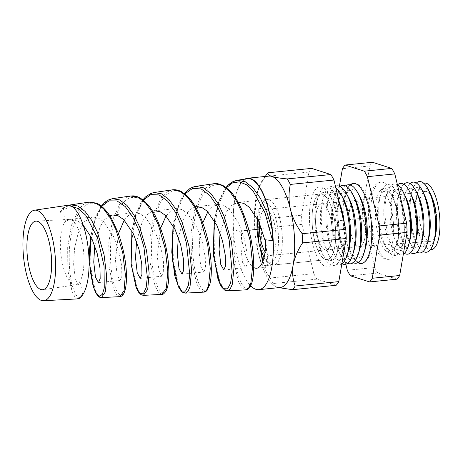 <?xml version="1.0" encoding="UTF-8"?>
<svg xmlns="http://www.w3.org/2000/svg" width="463" height="463" viewBox="0 0 463 463"><rect width="100%" height="100%" fill="white"/><g stroke="black" fill="none" stroke-linecap="round" stroke-linejoin="round"><path stroke-width="0.35" stroke-dasharray="2.31 1.74" d="M314.504 239.875A32.925 11.436 84.3 0 1 320.599 194.084A32.925 11.436 84.3 0 1 333.285 213.813A32.925 11.436 84.3 0 1 327.185 259.598A32.925 11.436 84.3 0 1 314.504 239.875A32.925 11.436 84.3 0 1 320.599 194.084A32.925 11.436 84.3 0 1 333.285 213.813A32.925 11.436 84.3 0 1 327.185 259.598A32.925 11.436 84.3 0 1 314.504 239.875M330.495 217.679A23.144 8.039 84.3 0 1 326.207 249.87A23.144 8.039 84.3 0 1 317.294 236.003A23.144 8.039 84.3 0 1 321.577 203.813A23.144 8.039 84.3 0 1 330.495 217.679A23.144 8.039 84.3 0 1 326.207 249.87A23.144 8.039 84.3 0 1 317.294 236.003A23.144 8.039 84.3 0 1 321.577 203.813A23.144 8.039 84.3 0 1 330.495 217.679M259.54 223.062A23.144 8.039 84.3 0 1 265.426 209.455A23.144 8.039 84.3 0 1 274.339 223.322A23.144 8.039 84.3 0 1 270.056 255.512A23.144 8.039 84.3 0 1 265.073 251.843M396.16 207.754A32.207 11.187 -95.7 0 0 392.219 196.312A32.207 11.187 -95.7 0 0 380.511 190.328A32.207 11.187 -95.7 0 0 377.791 233.254A32.207 11.187 -95.7 0 0 386.64 251.363A32.207 11.187 -95.7 0 0 396.924 243.168A32.207 11.187 -95.7 0 0 396.16 207.754M373.687 236.089A38.823 13.485 -95.7 0 0 388.642 259.349A38.823 13.485 -95.7 0 0 395.83 205.364A38.823 13.485 -95.7 0 0 380.881 182.098A38.823 13.485 -95.7 0 0 373.687 236.089M260.652 250.269L260.432 245.87L261.323 228.844L241.304 230.852L241.096 232.519A34.465 11.969 -95.7 0 0 243.405 247.583A34.465 11.969 -95.7 0 0 253.753 267.533M75.475 284.89A32.925 11.436 84.3 0 0 75.654 284.867A32.925 11.436 84.3 0 0 79.925 281.417A32.925 11.436 -95.7 0 0 81.569 239.105A32.925 11.436 -95.7 0 0 69.074 219.364A32.925 11.436 -95.7 0 0 65.497 221.378A32.925 11.436 84.3 0 0 62.789 265.166A32.925 11.436 84.3 0 0 75.475 284.89L78.34 284.6L75.342 279.16L73.623 264.078L74.572 248.185L78.23 232.883L84.486 221.65L92.664 216.985L98.156 217.905L103.625 221.632L113.313 235.916L118.835 251.16L121.647 265.803L121.856 276.394L120.154 280.399L117.151 274.953L115.437 259.876L118.47 233.647M435.023 237.548A29.765 10.336 84.3 0 1 421.978 240.812A29.765 10.336 84.3 0 1 417.337 228.381A29.765 10.336 84.3 0 1 417.238 193.632A29.765 10.336 84.3 0 1 430.671 194.246M423.767 183.261A33.469 11.627 -95.7 0 0 418.286 190.565A33.469 11.627 -95.7 0 0 418.402 229.631A33.469 11.627 -95.7 0 0 423.616 243.619A33.469 11.627 -95.7 0 0 430.44 249.684M426.55 252.213A35.512 12.333 84.3 0 1 412.788 230.944A35.512 12.333 84.3 0 1 419.449 181.554M428.75 238.173A29.765 10.336 84.3 0 1 415.71 241.443A29.765 10.336 84.3 0 1 411.069 229.011A29.765 10.336 84.3 0 1 410.97 194.263A29.765 10.336 84.3 0 1 424.403 194.877M416.335 183.001A35.512 12.333 -95.7 0 0 412.597 189.5A35.512 12.333 -95.7 0 0 412.718 230.956A35.512 12.333 -95.7 0 0 418.257 245.789A35.512 12.333 -95.7 0 0 423.211 251.415M410.039 183.614A35.576 12.356 -95.7 0 0 406.346 190.073A35.576 12.356 -95.7 0 0 406.468 231.604A35.576 12.356 -95.7 0 0 412.012 246.472A35.576 12.356 -95.7 0 0 416.92 252.069M422.482 238.804A29.765 10.336 84.3 0 1 409.442 242.074A29.765 10.336 84.3 0 1 404.801 229.642A29.765 10.336 84.3 0 1 404.703 194.894A29.765 10.336 84.3 0 1 418.135 195.502M403.771 184.245A35.576 12.356 -95.7 0 0 400.078 190.704A35.576 12.356 -95.7 0 0 400.2 232.235A35.576 12.356 -95.7 0 0 405.744 247.103A35.576 12.356 -95.7 0 0 410.652 252.7M416.214 239.435A29.765 10.336 84.3 0 1 403.175 242.705A29.765 10.336 84.3 0 1 398.533 230.267A29.765 10.336 84.3 0 1 398.435 195.525A29.765 10.336 84.3 0 1 411.862 196.133M397.503 184.87A35.576 12.356 -95.7 0 0 393.81 191.335A35.576 12.356 -95.7 0 0 393.926 232.866A35.576 12.356 -95.7 0 0 399.476 247.728A35.576 12.356 -95.7 0 0 404.378 253.33M409.946 240.066A29.765 10.336 84.3 0 1 396.901 243.335A29.765 10.336 84.3 0 1 392.265 230.898A29.765 10.336 84.3 0 1 392.161 196.156A29.765 10.336 84.3 0 1 405.594 196.763M397.433 184.83A35.576 12.356 -95.7 0 0 387.543 191.966A35.576 12.356 -95.7 0 0 387.658 233.497A35.576 12.356 -95.7 0 0 393.209 248.359A35.576 12.356 -95.7 0 0 403.348 254.123M385.992 231.529A29.765 10.336 84.3 0 1 385.893 196.787A29.765 10.336 84.3 0 1 399.326 197.394A29.765 10.336 84.3 0 1 402.972 207.968A29.765 10.336 84.3 0 1 403.678 240.696A29.765 10.336 84.3 0 1 390.633 243.966A29.765 10.336 84.3 0 1 385.992 231.529M401.687 205.966A35.576 12.356 -95.7 0 0 397.329 193.326A35.576 12.356 -95.7 0 0 381.269 192.596A35.576 12.356 -95.7 0 0 381.39 234.128A35.576 12.356 -95.7 0 0 386.941 248.99A35.576 12.356 -95.7 0 0 402.526 245.083A35.576 12.356 -95.7 0 0 401.687 205.966M379.724 232.16A29.765 10.336 84.3 0 1 379.625 197.412A29.765 10.336 84.3 0 1 393.058 198.025A29.765 10.336 84.3 0 1 396.704 208.599A29.765 10.336 84.3 0 1 397.41 241.327A29.765 10.336 84.3 0 1 384.365 244.591A29.765 10.336 84.3 0 1 379.724 232.16M365.197 249.106A34.268 11.905 84.3 0 1 349.999 250.633A34.268 11.905 84.3 0 1 345.195 237.282A34.268 11.905 84.3 0 1 344.744 198.332A34.268 11.905 84.3 0 1 359.942 196.804M358.437 262.405A40.24 13.977 84.3 0 1 352.349 255.003A40.24 13.977 84.3 0 1 346.712 239.325A40.24 13.977 84.3 0 1 346.179 193.586A40.24 13.977 84.3 0 1 350.67 185.119M353.744 183.423A40.24 13.977 84.3 0 1 354.166 183.36A40.24 13.977 84.3 0 1 369.665 207.47A40.24 13.977 84.3 0 1 362.211 263.435A40.24 13.977 84.3 0 1 361.782 263.459M350.115 184.934A40.24 13.977 -95.7 0 0 345.861 239.406A40.24 13.977 -95.7 0 0 357.928 262.695M345.537 185.866A39.436 13.699 -95.7 0 0 340.415 194.778A39.436 13.699 -95.7 0 0 340.936 239.608A39.436 13.699 -95.7 0 0 346.463 254.974A39.436 13.699 -95.7 0 0 353.257 262.689M359.624 249.667A34.268 11.905 84.3 0 1 344.426 251.195A34.268 11.905 84.3 0 1 339.628 237.843A34.268 11.905 84.3 0 1 339.171 198.893A34.268 11.905 84.3 0 1 354.369 197.365M339.969 186.427A39.436 13.699 -95.7 0 0 334.842 195.34A39.436 13.699 -95.7 0 0 335.362 240.17A39.436 13.699 -95.7 0 0 340.89 255.535A39.436 13.699 -95.7 0 0 347.684 263.25M354.05 250.228A34.268 11.905 84.3 0 1 338.852 251.756A34.268 11.905 84.3 0 1 334.055 238.404A34.268 11.905 84.3 0 1 333.597 199.449A34.268 11.905 84.3 0 1 348.795 197.927M335.461 186.34A39.436 13.699 -95.7 0 0 329.268 195.901A39.436 13.699 -95.7 0 0 329.789 240.731A39.436 13.699 -95.7 0 0 335.316 256.097A39.436 13.699 -95.7 0 0 342.111 263.812M348.483 250.79A34.268 11.905 84.3 0 1 333.285 252.312A34.268 11.905 84.3 0 1 328.481 238.96A34.268 11.905 84.3 0 1 328.03 200.01A34.268 11.905 84.3 0 1 343.228 198.482M335.82 187.856A39.436 13.699 -95.7 0 0 323.695 196.457A39.436 13.699 -95.7 0 0 324.222 241.287A39.436 13.699 -95.7 0 0 329.749 256.658A39.436 13.699 -95.7 0 0 341.833 264.008M344.397 223.577A34.268 11.905 84.3 0 1 342.909 251.345A34.268 11.905 84.3 0 1 327.711 252.873A34.268 11.905 84.3 0 1 322.908 239.521A34.268 11.905 84.3 0 1 322.456 200.572A34.268 11.905 84.3 0 1 337.654 199.044A34.268 11.905 84.3 0 1 339.402 202.759M341.144 210.63A39.436 13.699 -95.7 0 0 335.617 195.259A39.436 13.699 -95.7 0 0 318.127 197.018A39.436 13.699 -95.7 0 0 318.648 241.848A39.436 13.699 -95.7 0 0 324.175 257.214A39.436 13.699 -95.7 0 0 341.665 255.46A39.436 13.699 -95.7 0 0 341.144 210.63M317.334 240.083A34.268 11.905 84.3 0 1 316.883 201.133A34.268 11.905 84.3 0 1 332.081 199.605A34.268 11.905 84.3 0 1 336.885 212.957A34.268 11.905 84.3 0 1 337.336 251.907A34.268 11.905 84.3 0 1 322.138 253.435A34.268 11.905 84.3 0 1 317.334 240.083M312.415 242.768A40.24 13.977 84.3 0 1 312.502 195.166A40.24 13.977 84.3 0 1 329.731 195.236A40.24 13.977 84.3 0 1 335.368 210.914A40.24 13.977 84.3 0 1 335.901 256.652A40.24 13.977 84.3 0 1 312.415 242.768M435.11 206.44A25.124 8.728 84.3 0 1 430.376 241.391A25.124 8.728 84.3 0 1 420.78 226.332A25.124 8.728 84.3 0 1 425.352 191.398A25.124 8.728 84.3 0 1 435.11 206.44M363.935 214.323A23.144 8.039 84.3 0 1 359.653 246.507A23.144 8.039 84.3 0 1 359.572 246.513A23.144 8.039 84.3 0 1 350.734 232.64A23.144 8.039 84.3 0 1 354.947 200.462A23.144 8.039 84.3 0 1 355.023 200.456A23.144 8.039 84.3 0 1 363.935 214.323M227.379 290.862L223.652 288.709L219.966 282.048L214.606 257.804L214.004 231.882L217.824 206.758L225.909 188.192L231.245 182.717L237.154 180.263M241.096 232.519L233.508 229.017A55.508 19.284 84.3 0 1 247.375 178.753M233.508 229.017L232.067 229.173C231.529 238.619 231.731 247.664 232.686 256.305L238.19 280.931L241.97 287.691L245.789 289.873M67.216 205.364A47.035 16.338 -95.7 0 0 59.652 213.142L64.895 207.395L70.764 204.843M89.081 202.134L83.716 204.316L78.878 209.102L71.406 225.383L67.673 247.3L67.795 269.998L71.962 291.163L74.925 296.986L77.923 298.89M101.414 297.622L98.301 295.683L95.222 289.722L90.87 268.083L90.673 244.863L94.423 222.454L101.993 205.815L106.907 200.925L112.364 198.696M130.659 195.994L125.149 198.245L120.154 203.24L112.521 220.139L108.759 242.994L109.019 266.578L113.522 288.611L116.693 294.665L119.888 296.633M143.403 295.371L140.086 293.363L136.805 287.176L132.117 264.657L131.781 240.563L135.555 217.211L143.293 199.947L148.363 194.848L153.959 192.55M172.23 189.853L166.553 192.191L161.431 197.377L153.629 214.919L149.85 238.636L150.244 263.152L155.082 286.053L158.45 292.338L161.853 294.381M185.385 293.114L181.861 291.03L178.377 284.595L173.365 261.23L172.896 236.171L176.687 211.996L184.61 194.055L189.795 188.794L195.56 186.404M213.808 183.707L207.98 186.126L202.736 191.474L194.738 209.704L190.935 234.272L191.462 259.726L196.63 283.472L200.207 290.012L203.824 292.13M124.252 220.11L129.038 214.948L134.478 212.783L139.971 213.703L145.446 217.442L155.122 231.714L160.649 246.964L163.456 261.601L163.665 272.198L161.963 276.203L158.965 270.745L157.246 255.674L160.626 228.23M166.049 215.932L170.841 210.752L176.287 208.587L181.78 209.502L187.255 213.235L196.937 227.512L202.453 242.751L205.271 257.393L205.474 268.002L203.778 272.001L200.774 266.549L199.061 251.473L199.813 237.05L202.8 222.842M207.841 211.759L212.644 206.556L218.102 204.386L223.588 205.3L229.063 209.033L238.746 223.311L244.261 238.538L247.086 253.203L247.288 263.794L245.587 267.799L242.589 262.353L240.87 247.271L241.877 230.985L248.926 230.279M257.081 229.457L261.85 228.982L260.843 245.263L261.201 251.82M262.857 261.421L265.571 265.791L266.85 263.991L267.458 259.083L265.635 242.282M83.166 225.006L77.118 220.365L71.007 219.161L65.497 221.378L62.499 210.017L61.255 210.457L59.652 213.142M109.783 215.741L104.586 219.653L100.216 226.419L94.765 245.674M152.564 211.174L147.02 214.745L142.344 221.511L136.539 241.478M195.363 206.712L189.477 209.884L184.482 216.609L178.313 237.282M257.087 218.021L259.089 208.055L262.017 202.487L264.94 200.103L267.238 199.449A32.925 11.436 84.3 0 1 279.918 219.173A32.925 11.436 84.3 0 1 273.818 264.963A32.925 11.436 84.3 0 1 261.138 245.234A32.925 11.436 84.3 0 1 267.238 199.449L320.599 194.084L238.098 202.372L231.894 205.132L226.598 211.788L220.087 233.086M244.852 179.123A55.988 19.452 -95.7 0 0 237.264 256.103A55.988 19.452 -95.7 0 0 250.657 285.81M336.161 285.295L316.923 279.143A62.152 21.587 84.3 0 1 313.839 273.645L270.224 278.026C264.674 270.542 260.791 262.521 258.562 253.961A55.988 19.452 84.3 0 1 255.912 198.586A55.988 19.452 84.3 0 1 262.162 180.773A55.988 19.452 84.3 0 1 268.934 176.09M397.028 279.177L377.791 273.031A62.152 21.587 84.3 0 1 374.706 267.527L362.876 218.247A62.152 21.587 84.3 0 1 362.436 209.079L369.844 165.945A62.152 21.587 84.3 0 1 372.489 162.276M313.839 273.645L302.003 224.358A62.152 21.587 84.3 0 1 301.569 215.191L257.955 219.578C255.472 213.107 254.789 206.11 255.912 198.586C257.347 191.109 260.501 183.724 265.363 176.444A62.152 21.587 84.3 0 1 266.549 174.586M301.569 215.191L308.977 172.057L265.363 176.444M302.003 224.358L258.389 228.745A62.152 21.587 84.3 0 1 257.955 219.578M278.824 287.645L277.181 287.182A55.988 19.452 84.3 0 1 272.562 284.27A55.988 19.452 84.3 0 1 258.562 253.961C256.67 245.355 256.612 236.946 258.389 228.745M316.923 279.143L273.303 283.524A62.152 21.587 84.3 0 1 270.224 278.026M280.127 287.511A55.988 19.452 84.3 0 1 277.181 287.182L273.917 285.544L273.303 283.524M308.977 172.057A62.152 21.587 84.3 0 1 311.622 168.387M78.34 284.6L79.925 281.417L82.501 293.212C78.704 306.24 69.016 287.384 69.23 258.146C68.75 229.179 79.607 200.248 94.058 203.448C108.383 204.617 122.678 236.715 125.514 263.557C129.067 290.984 121.532 304.069 115.507 288.136C109.28 273.899 107.757 235.58 116.728 214.126C125.097 191.358 142.413 191.966 154.382 214.653C166.778 236.24 171.403 273.141 167.508 286.458C164.052 301.384 154.22 288.727 152.032 261.358C149.317 234.614 155.869 200.496 168.769 193.123C181.38 184.089 197.921 203.656 205.595 231.795C213.825 259.639 212.181 288.843 205.913 290.353C199.86 293.496 191.607 268.534 192.683 239.365C193.187 210.3 203.633 183.811 217.384 184.893C231.037 184.39 245.685 211.105 250.911 239.359C256.676 267.736 252.648 291.389 245.882 288.061C239.221 286.221 231.992 258.105 234.052 229.156L232.067 229.173M339.414 186.195L335.015 211.834A62.152 21.587 -95.7 0 0 335.449 221.001L345.82 264.199M369.844 165.945L342.423 168.7M377.791 273.031L350.364 275.786M374.706 267.527L347.285 270.282M362.876 218.247L335.449 221.001M362.436 209.079L335.015 211.834M226.442 187.689L218.987 201.301L214.363 220.515M184.853 193.91L177.659 207.175L173.191 225.77M143.264 200.138L136.319 213.09L132.007 231.06M101.675 206.365L94.979 219.005L90.812 236.39M71.539 206.324L62.499 210.017M261.323 228.844L261.85 228.982M265.6 239.805L267.95 259.349L267.267 265.172L265.75 267.319L262.562 262.156M241.877 230.985L241.304 230.852M79.705 297.894L82.269 294.48L82.501 293.212M257.289 218.403A29.939 10.4 84.3 0 1 265.548 202.707A29.939 10.4 84.3 0 1 276.278 220.637A29.939 10.4 84.3 0 1 276.446 255.379A29.939 10.4 84.3 0 1 264.113 257.249M270.056 255.512L359.653 246.507M265.426 209.455L355.023 200.456M263.962 257.868L266.983 261.994L271.445 264.772L273.818 264.963L327.185 259.598L265.571 265.791M380.511 190.328L381.628 189.529L382.866 190.085C385.673 191.954 388.428 197.834 391.137 207.708C394.117 221.314 394.435 233.427 392.092 244.059C391.142 247.595 390.124 249.933 389.047 251.079L387.896 251.924L386.64 251.363M380.881 182.098C367.512 184.164 366.025 212.737 371.123 235.488C372.674 242.051 375.447 250.333 380.372 255.738C382.751 258.308 385.505 259.511 388.642 259.349M75.654 284.867L42.909 289.705M417.238 193.632L418.286 190.565M410.97 194.263L412.597 189.5M404.703 194.894L406.346 190.073M398.435 195.525L400.078 190.704M392.161 196.156L393.81 191.335M385.893 196.787L387.543 191.966M399.326 197.394L397.329 193.326M379.625 197.412L381.269 192.596M344.744 198.332L346.179 193.586M361.36 263.516L362.211 263.435M339.171 198.893L340.415 194.778M333.597 199.449L334.842 195.34M328.03 200.01L329.268 195.901M322.456 200.572L323.695 196.457M337.654 199.044L335.617 195.259M316.883 201.133L318.127 197.018M332.081 199.605L329.731 195.236M359.572 246.513L430.376 241.391M98.474 282.58L120.154 280.399M140.248 278.385L161.963 276.203M182.023 274.183L203.778 272.001M223.797 269.987L245.587 267.799M71.007 219.161L92.664 216.985M112.781 214.965L134.478 212.783M154.555 210.769L176.287 208.587M196.324 206.573L218.102 204.386M393.058 198.025L392.219 196.312M397.41 241.327L396.924 243.168M354.947 200.462L425.352 191.398M337.336 251.907L335.901 256.652M322.138 253.435L324.175 257.214M342.909 251.345L341.665 255.46M327.711 252.873L329.749 256.658M333.285 252.312L335.316 256.097M338.852 251.756L340.89 255.535M344.426 251.195L346.463 254.974M353.315 183.446L354.166 183.36M349.999 250.633L352.349 255.003M384.365 244.591L386.941 248.99M403.678 240.696L402.526 245.083M390.633 243.966L393.209 248.359M396.901 243.335L399.476 247.728M403.175 242.705L405.744 247.103M409.442 242.074L412.012 246.472M415.71 241.443L418.257 245.789M421.978 240.812L423.616 243.619M69.074 219.364L36.021 221.135M82.269 294.48L81.257 296.592M226.054 187.393L224.433 189.593L218.744 201.359L214.271 220.353M184.477 193.621L180.79 199.379L173.99 220.29L173.098 225.608M142.899 199.848L140.972 202.62L135.532 214.803L131.914 230.892M101.322 206.076L95.43 217.164L90.725 236.217M68.663 205.335L65.046 207.111L61.261 210.457M256.681 268.233L265.75 267.319M262.162 180.773L265.218 176.467M272.562 284.27L273.917 285.544"/><path stroke-width="0.69" d="M265.073 251.843A23.144 8.039 84.3 0 1 261.138 241.645A23.144 8.039 84.3 0 1 259.54 223.062M29.447 269.078A34.465 11.969 -95.7 0 0 42.909 289.705A34.465 11.969 -95.7 0 0 49.101 241.802A34.465 11.969 -95.7 0 0 36.021 221.135A34.465 11.969 -95.7 0 0 29.447 269.078M419.449 181.554A35.512 12.333 84.3 0 1 419.484 181.548A35.512 12.333 84.3 0 1 428.692 190.218L430.671 194.246A29.765 10.336 84.3 0 1 434.317 204.82A29.765 10.336 84.3 0 1 435.023 237.548L433.883 241.883A35.512 12.333 84.3 0 1 426.585 252.213A35.512 12.333 84.3 0 1 426.55 252.213M430.44 249.684A33.469 11.627 -95.7 0 0 437.489 203.141A33.469 11.627 -95.7 0 0 423.767 183.261M428.692 190.218A35.512 12.333 84.3 0 1 433.044 202.84A35.512 12.333 84.3 0 1 433.883 241.883M422.401 190.802L424.403 194.877A29.765 10.336 84.3 0 1 428.049 205.45A29.765 10.336 84.3 0 1 428.75 238.173L427.604 242.56A35.576 12.356 -95.7 0 0 426.759 203.442A35.576 12.356 -95.7 0 0 422.401 190.802A35.576 12.356 -95.7 0 0 410.039 183.614M423.211 251.415A35.512 12.333 -95.7 0 0 426.516 252.219A35.512 12.333 -95.7 0 0 432.974 202.846A35.512 12.333 -95.7 0 0 419.414 181.554A35.512 12.333 -95.7 0 0 416.335 183.001M416.133 191.433L418.135 195.502A29.765 10.336 84.3 0 1 421.776 206.081A29.765 10.336 84.3 0 1 422.482 238.804L421.336 243.191A35.576 12.356 -95.7 0 0 420.491 204.073A35.576 12.356 -95.7 0 0 416.133 191.433A35.576 12.356 -95.7 0 0 403.771 184.245M409.865 192.064L411.862 196.133A29.765 10.336 84.3 0 1 415.508 206.712A29.765 10.336 84.3 0 1 416.214 239.435L415.062 243.822A35.576 12.356 -95.7 0 0 414.223 204.704A35.576 12.356 -95.7 0 0 409.865 192.064A35.576 12.356 -95.7 0 0 397.503 184.87M403.597 192.695L405.594 196.763A29.765 10.336 84.3 0 1 409.24 207.337A29.765 10.336 84.3 0 1 409.946 240.066L408.794 244.452A35.576 12.356 -95.7 0 0 407.955 205.335A35.576 12.356 -95.7 0 0 403.597 192.695A35.576 12.356 -95.7 0 0 397.433 184.83M357.905 193.019L359.942 196.804A34.268 11.905 84.3 0 1 364.746 210.156A34.268 11.905 84.3 0 1 365.197 249.106L363.953 253.22A39.436 13.699 -95.7 0 0 363.432 208.391A39.436 13.699 -95.7 0 0 357.905 193.019A39.436 13.699 -95.7 0 0 345.537 185.866M350.67 185.119A40.24 13.977 84.3 0 1 353.744 183.423M361.782 263.459A40.24 13.977 84.3 0 1 358.437 262.405M357.928 262.695A40.24 13.977 -95.7 0 0 361.36 263.516A40.24 13.977 -95.7 0 0 368.814 207.557A40.24 13.977 -95.7 0 0 353.315 183.446A40.24 13.977 -95.7 0 0 350.115 184.934M352.331 193.58L354.369 197.365A34.268 11.905 84.3 0 1 359.172 210.717A34.268 11.905 84.3 0 1 359.624 249.667L358.385 253.782A39.436 13.699 -95.7 0 0 357.858 208.952A39.436 13.699 -95.7 0 0 352.331 193.58A39.436 13.699 -95.7 0 0 339.969 186.427M346.764 194.142L348.795 197.927A34.268 11.905 84.3 0 1 353.599 211.278A34.268 11.905 84.3 0 1 354.05 250.228L352.812 254.337A39.436 13.699 -95.7 0 0 352.291 209.507A39.436 13.699 -95.7 0 0 346.764 194.142A39.436 13.699 -95.7 0 0 335.461 186.34M341.19 194.703L343.228 198.482A34.268 11.905 84.3 0 1 348.026 211.834A34.268 11.905 84.3 0 1 348.483 250.79L347.238 254.899A39.436 13.699 -95.7 0 0 346.718 210.069A39.436 13.699 -95.7 0 0 341.19 194.703A39.436 13.699 -95.7 0 0 335.82 187.856M339.402 202.759A34.268 11.905 84.3 0 1 342.452 212.395A34.268 11.905 84.3 0 1 344.397 223.577M272.157 229.613A55.508 19.284 84.3 0 0 269.067 211.973A55.508 19.284 84.3 0 0 247.375 178.753L237.154 180.263L245.106 181.635L253.058 187.88L260.466 198.407L266.838 212.233L272.157 229.613C272.695 233.555 272.829 237.212 272.551 240.586L265.6 239.805A34.465 11.969 -95.7 0 1 256.681 268.233A34.465 11.969 -95.7 0 1 253.753 267.533M52.25 237.432A45.496 15.806 -95.7 0 0 34.47 210.202A45.496 15.806 -95.7 0 0 26.298 273.448A45.496 15.806 -95.7 0 0 43.568 300.724A45.496 15.806 -95.7 0 0 52.25 237.432M43.568 300.724L77.923 298.884L79.705 297.894A47.035 16.338 -95.7 0 0 85.597 233.514A47.035 16.338 -95.7 0 0 67.216 205.364L34.47 210.202M89.081 202.134L70.764 204.843L77.882 205.983L84.989 211.307L91.633 220.301L97.386 232.131L104.048 254.633L106.669 276.214L105.442 291.8L101.414 297.622L119.894 296.633L124.055 290.7L125.369 274.837L122.747 252.815L116.039 229.943L110.223 217.899L103.492 208.732L96.292 203.303L89.081 202.134L96.223 203.06C100.714 204.409 107.624 211.412 111.49 218.495L118.239 233.011C124.391 251.073 127.093 267.192 126.347 281.371C126.121 285.405 125.595 288.692 124.773 291.215C123.534 294.734 121.908 296.54 119.894 296.633L119.894 296.633M130.659 195.994L112.364 198.696L119.691 199.9L127.012 205.456L133.842 214.838L139.751 227.159L146.54 250.558L149.144 273.072L147.726 289.306L143.403 295.371L161.859 294.381L166.321 288.189L167.814 271.694L165.222 248.787L158.375 224.972L152.402 212.419L145.48 202.875L138.072 197.221L130.659 195.994C133.738 195.849 136.232 195.137 143.154 200.051L148.282 205.161C151.841 209.513 155.041 214.919 157.883 221.378C164.11 236.338 167.704 251.421 168.665 266.63C169.313 278.298 168.422 286.481 165.98 291.175C164.093 293.716 162.716 294.786 161.853 294.381L161.853 294.381M185.391 293.114L203.824 292.13L206.481 290.417L208.576 285.712L210.26 268.546L207.702 244.777L200.716 220L194.587 206.955L187.48 197.03L179.864 191.138L172.236 189.853L153.959 192.55L161.489 193.806L169.018 199.594L176.05 209.357L182.109 222.182L189.049 246.571L191.613 269.941L190.009 286.8L187.978 291.435L185.391 293.114L182.729 292.344L181.282 291.111L178.706 287.251L174.759 275.688L171.779 252.225L173.098 225.608M172.236 189.853L172.23 189.853C175.234 189.436 178.284 190.033 181.398 191.641L186.878 195.658C189.969 198.598 192.868 202.4 195.565 207.059C203.662 222.026 208.68 238.746 210.636 257.231C211.747 268.679 211.498 277.638 209.895 284.103L207.117 290.324C205.983 291.58 204.883 292.182 203.824 292.13M213.808 183.713L195.56 186.404L203.303 187.723L211.047 193.748L218.264 203.894L224.474 217.211L231.535 242.467L234.081 266.769L232.299 284.299L230.123 289.115L227.379 290.862L245.789 289.873L248.596 288.108L250.842 283.206L252.705 265.409L250.17 240.691L243.052 215.029L236.772 201.492L229.48 191.178L221.644 185.055L213.808 183.707C215.469 182.85 218.964 183.684 224.295 186.201L229.926 190.843C233.311 194.391 236.443 198.928 239.325 204.461C247.612 221.621 252.358 239.822 253.545 259.066C254.094 269.182 253.533 277.036 251.878 282.633L250.686 285.752C250.784 286.852 246.53 290.7 245.789 289.873M94.765 245.674L93.752 262.052L95.471 277.129L98.474 282.58L100.176 278.57L99.973 267.979L97.161 253.33L91.645 238.092L83.166 225.006M136.539 241.478L135.526 257.856L137.245 272.927L140.248 278.385L141.95 274.38L141.747 263.783L138.941 249.146L133.419 233.89L123.743 219.618L118.273 215.885L112.781 214.965L109.783 215.741M178.313 237.282L177.3 253.66L179.019 268.737L182.023 274.183L183.724 270.189L183.522 259.581L180.709 244.933L175.193 229.694L165.517 215.422L160.042 211.689L154.555 210.769L152.564 211.174M220.087 233.086L219.068 249.459L220.793 264.541L223.797 269.987L225.498 265.982L225.296 255.391L222.477 240.725L216.968 225.498L207.285 211.221L201.816 207.488L195.363 206.712M261.201 251.82L262.857 261.421M265.635 242.282L258.736 221.302L249.192 207.146L243.798 203.384L238.381 202.348M118.47 233.647L124.252 220.11M160.626 228.23L166.049 215.932M202.8 222.842L207.841 211.759M248.926 230.279L257.081 229.457M250.657 285.81A55.988 19.452 -95.7 0 0 258.829 289.653A55.988 19.452 -95.7 0 0 269.206 211.782A55.988 19.452 -95.7 0 0 247.636 178.232A55.988 19.452 -95.7 0 0 244.852 179.123M247.636 178.232L268.934 176.09A55.988 19.452 84.3 0 1 271.879 176.426A55.988 19.452 84.3 0 1 290.498 209.641C292.726 218.2 296.615 226.222 302.165 233.705A62.152 21.587 84.3 0 1 302.599 242.872C297.773 250.072 294.624 257.457 293.148 265.015C292.026 272.464 292.703 279.461 295.191 286.007A62.152 21.587 84.3 0 1 292.547 289.676L278.824 287.645M345.068 165.031L372.489 162.276L391.733 168.422A62.152 21.587 84.3 0 1 394.812 173.926L406.647 223.207A62.152 21.587 84.3 0 1 407.087 232.374L399.673 275.508A62.152 21.587 84.3 0 1 397.028 279.177L369.607 281.932A62.152 21.587 -95.7 0 0 372.252 278.263L379.66 235.129A62.152 21.587 -95.7 0 0 379.22 225.961L367.39 176.681A62.152 21.587 -95.7 0 0 364.306 171.177L345.068 165.031A62.152 21.587 -95.7 0 0 342.423 168.7L339.414 186.195M265.218 176.467L266.549 174.586A62.152 21.587 84.3 0 1 268.008 172.774L311.622 168.387L330.866 174.539A62.152 21.587 84.3 0 1 333.945 180.038L345.78 229.324A62.152 21.587 84.3 0 1 346.214 238.491L338.806 281.626A62.152 21.587 84.3 0 1 336.161 285.295L292.547 289.676M338.806 281.626L295.191 286.007M346.214 238.491L302.599 242.872M345.78 229.324L302.165 233.705M333.945 180.038L290.33 184.419C288.553 192.625 288.611 201.035 290.498 209.641A55.988 19.452 84.3 0 1 293.148 265.015A55.988 19.452 84.3 0 1 280.127 287.511L258.829 289.653M330.866 174.539L287.245 178.921A62.152 21.587 84.3 0 1 290.33 184.419M268.008 172.774C267.4 174.111 268.69 175.332 271.879 176.426C275.363 177.474 280.485 178.307 287.245 178.921M345.82 264.199L347.285 270.282A62.152 21.587 -95.7 0 0 350.364 275.786L369.607 281.932M391.733 168.422L364.306 171.177M394.812 173.926L367.39 176.681M406.647 223.207L379.22 225.961M407.087 232.374L379.66 235.129M399.673 275.508L372.252 278.263M341.833 264.008A39.436 13.699 -95.7 0 0 347.238 254.899M342.111 263.812A39.436 13.699 -95.7 0 0 352.812 254.337M347.684 263.25A39.436 13.699 -95.7 0 0 358.385 253.782M353.257 262.689A39.436 13.699 -95.7 0 0 363.953 253.22M403.348 254.123A35.576 12.356 -95.7 0 0 408.794 244.452M404.378 253.33A35.576 12.356 -95.7 0 0 415.062 243.822M410.652 252.7A35.576 12.356 -95.7 0 0 421.336 243.191M416.92 252.069A35.576 12.356 -95.7 0 0 427.604 242.56M272.551 240.586L265.01 212.783L253.163 191.121L246.333 184.668L239.354 181.837L232.594 182.856L226.442 187.689M214.363 220.515L213.541 255.929L219.474 282.592L223.6 288.698L227.553 288.866L230.609 283.107L232.154 272.094L229.162 239.956L224.428 222.622L217.83 207.181L209.872 195.484L201.226 188.95L192.631 188.389L184.853 193.91M173.191 225.77L172.346 259.865L177.96 285.335L181.849 291.059L185.553 291.071L188.383 285.376L189.737 274.652L186.56 243.607L181.843 226.905L175.355 212.135L167.571 201.029L159.145 194.935L150.805 194.61L143.264 200.138M132.007 231.06L131.156 263.846L136.452 288.096L140.115 293.432L143.571 293.253L146.158 287.604L147.315 277.152L143.935 247.178L139.259 231.211L132.881 217.118L125.276 206.596L117.075 200.93L108.979 200.838L101.675 206.365M90.812 236.39L89.735 264.9L93.671 287.569L96.669 294.017L99.753 296.297L102.427 294.219L104.262 287.986L104.03 265.803L97.606 238.104L85.829 215.359L78.762 208.749L71.539 206.324M262.562 262.156L260.652 250.269M264.113 257.249A29.939 10.4 84.3 0 1 259.205 244.331A29.939 10.4 84.3 0 1 257.289 218.403M257.087 218.021L259.083 244.748L263.962 257.868M81.257 296.592L79.81 298.195L77.923 298.884M237.154 180.263L233.144 181.496L228.977 184.297L226.054 187.393M214.271 220.353L213.206 252.705L217.963 279.033L220.376 284.82L221.927 287.384L224.833 290.208L227.385 290.862M195.56 186.404L192.683 187.162L189.546 188.8L184.477 193.621M153.959 192.55L150.921 193.378L145.509 196.943L142.899 199.848M131.914 230.892L131.093 263.927L136.151 287.737L138.356 291.979L141.163 294.804L143.403 295.371M112.364 198.696L108.226 200.028L105.344 201.885L101.322 206.076M90.725 236.217L89.452 250.674L90.129 270.299L93.109 286.117L95.8 292.969L98.33 296.395L99.939 297.391L101.414 297.622M70.77 204.843L68.663 205.335"/></g></svg>
